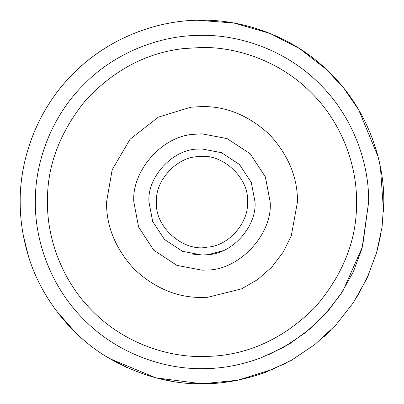 <?xml version="1.0" encoding="UTF-8"?>
<svg xmlns="http://www.w3.org/2000/svg" width="404" height="404" viewBox="0 0 404 404"><rect width="100%" height="100%" fill="white"/><g stroke="black" fill="none" stroke-linecap="round" stroke-linejoin="round"><path stroke-width="0.61" d="M222.72 250.808L208.257 254.656L202 255.025L182.482 251.303L164.504 239.496L152.697 221.518L148.975 202C146.884 177.154 173.043 148.632 198.763 149.076L202 148.975L221.518 152.697L239.496 164.504L251.303 182.482L255.025 202C256.868 225.629 233.32 253.399 208.257 254.656L202 255.025L191.592 253.995M207.363 247.132C183.987 252.505 154.227 226.886 156.55 202C154.757 180.699 177.179 156.257 199.228 156.636C222.124 152.894 249.672 178.275 247.45 202C249.031 222.251 228.846 246.056 207.363 247.132C228.846 246.056 249.031 222.251 247.45 202M156.55 202C154.757 180.699 177.179 156.257 199.228 156.636M148.975 202C146.884 177.154 173.043 148.632 198.763 149.076L202 148.975L221.518 152.697L239.496 164.504L251.303 182.482L255.025 202C256.868 225.629 233.32 253.399 208.257 254.656L202 255.025L182.482 251.303L164.504 239.496L152.697 221.518L148.975 202M193.955 134.3L202 133.825L227.093 138.612L250.207 153.793L265.388 176.907L270.175 202C272.867 233.946 239.234 270.614 206.161 270.049L202 270.175L176.907 265.388L153.793 250.207L138.612 227.093L133.825 202C131.457 171.624 161.731 135.911 193.955 134.3M297.445 202L291.324 235.628L283.229 252.116L271.831 267.064L257.676 279.523L241.617 288.835L207.828 297.268L202 297.445C177.639 297.773 155.146 288.456 134.512 269.488C115.544 248.854 106.227 226.361 106.555 202L112.166 169.756L130.098 139.228L158.328 117.135L190.733 107.222L202 106.555C226.361 106.227 248.854 115.544 269.488 134.512C288.456 155.146 297.773 177.639 297.445 202M183.759 48.551L202 47.47C238.239 46.975 281.063 61.994 311.267 92.733C342.006 122.937 357.025 165.761 356.53 202C357.065 239.496 343.243 274.609 315.064 307.338C284.391 337.956 249.849 354.257 211.433 356.242L202 356.53C165.761 357.025 122.937 342.006 92.733 311.267C61.994 281.063 46.975 238.239 47.47 202C46.94 166.251 59.646 132.376 85.587 100.374C113.802 70.018 146.526 52.742 183.759 48.551M27.593 253.323C22.563 235.749 20.099 218.645 20.2 202C19.614 159.368 37.289 108.984 73.447 73.447C108.984 37.289 159.368 19.614 202 20.2C244.632 19.614 295.016 37.289 330.553 73.447C366.711 108.984 384.386 159.368 383.8 202L382.073 227.003L376.589 252.702L367.034 278.26L353.343 302.727L335.764 325.119L314.832 344.551L291.34 360.338L266.231 372.074C213.378 391.006 161.984 387.795 109.731 358.646C70.038 335.815 39.39 295.208 27.593 253.323M274.493 368.721L237.895 380.22L202 383.8L155.853 377.846L109.731 358.646M368.65 202L362.04 248.475L353.278 271.907L340.734 294.334L324.619 314.857L305.429 332.669L283.891 347.142L260.878 357.904C240.784 365.236 221.16 368.817 202 368.65C162.923 369.185 116.736 352.985 84.158 319.842C51.015 287.264 34.815 241.077 35.35 202C34.815 162.923 51.015 116.736 84.158 84.158C116.736 51.015 162.923 34.815 202 35.35C241.077 34.815 287.264 51.015 319.842 84.158C352.985 116.736 369.185 162.923 368.65 202L362.58 246.561L343.021 290.799L328.154 310.893L310.348 328.624L290.198 343.4L268.453 354.828M20.256 206.57C18.695 161.681 36.102 112.105 70.256 76.72C103.884 40.829 152.52 20.952 197.43 20.256L233.805 23.003L270.059 33.421L299.647 48.652L326.185 69.225L343.9 88.355L358.631 109.706L378.063 156.691M378.311 157.671L380.422 167.125L383.553 211.509M381.159 232.881L377.038 251.126M368.675 274.599L356.434 297.92M330.482 330.618L323.952 336.83M286.239 363.105L261.827 373.675M239.562 379.876L229.472 381.714M213.625 383.426L193.784 383.613M172.937 381.462L155.227 377.679M127.255 367.726L107.348 357.217M83.35 339.744L75.634 332.699L56.217 310.62M28.29 255.636L23.245 235.133"/></g></svg>
